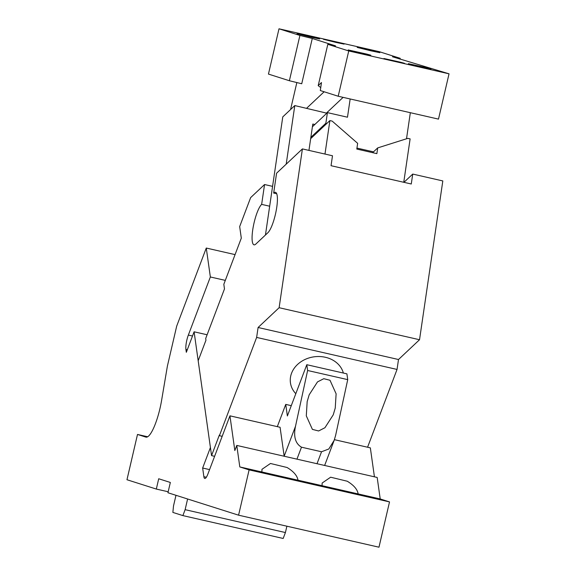 <?xml version="1.0" encoding="UTF-8"?>
<svg xmlns="http://www.w3.org/2000/svg" width="576" height="576" viewBox="0 0 576 576"><rect width="100%" height="100%" fill="white"/><g stroke="black" fill="none" stroke-linecap="round" stroke-linejoin="round"><path stroke-width="0.86" d="M336.11 42.451L344.081 44.107L340.207 43.049L323.489 39.319L336.11 42.451M400.205 58.32L379.282 51.674L278.993 28.8L299.916 35.446L312.271 38.47L335.527 45.857L327.823 44.309L348.746 50.954L449.035 73.822L392.501 56.772L400.205 58.32L400.01 59.155M396.569 61.646L383.947 58.514L400.666 62.244L404.539 63.31L396.569 61.646M422.237 67.111L408.355 63.662L426.744 67.766L430.999 68.933L422.237 67.111M362.059 53.388L348.178 49.939L366.566 54.043L370.829 55.21L362.059 53.388M371.081 50.861L357.199 47.419L375.588 51.523L379.85 52.69L371.081 50.861M310.91 37.138L297.029 33.696L315.418 37.8L319.673 38.966L310.91 37.138M312.271 38.47L301.73 83.758L289.375 80.734L299.916 35.446M278.993 28.8L268.452 74.088L289.375 80.734M406.512 138.78L410.335 112.694M327.823 44.309L318.204 85.637L321.48 82.555L320.306 90.554L338.206 96.242L438.494 119.117L449.035 73.822M338.206 96.242L348.746 50.954M318.204 85.637L320.738 87.595M324.137 91.771L306.605 108.274M290.556 109.555L296.842 82.562M326.498 123.775L325.872 123.228L327.427 112.63L347.486 117.209L350.165 98.971M324.979 154.058L329.89 120.586L332.172 121.104L357.646 143.33L356.803 149.062L376.862 153.634L377.705 147.902L372.636 152.669L373.5 151.855L356.947 148.082M343.116 97.358L326.664 112.846M327.427 112.63L312.408 126.763M325.872 123.228L310.853 137.362M377.705 147.902L407.837 138.362L410.119 138.881L403.754 182.282M412.733 174.074L442.814 180.936L419.53 339.732L279.122 307.714L302.407 148.91L332.496 155.772L331.042 165.701L411.271 183.996L412.733 174.074L403.956 182.326M265.442 235.03L272.578 186.358L264.557 184.529L250.639 197.618L239.674 226.577L241.301 238.154L223.826 284.292L224.474 288.922L205.704 338.479L205.949 340.222L198.18 360.727L211.558 455.616L219.326 435.11L219.413 435.686L222.178 436.32M302.407 148.91L276.574 173.218L273.665 193.068L276.732 193.774M279.122 307.714L258.091 327.499L398.498 359.518L419.53 339.732M398.498 359.518L397.044 369.439L256.637 337.421L258.091 327.499M397.044 369.439L367.574 447.228M256.637 337.421L219.413 435.686M277.315 426.643L285.739 404.402L287.374 415.973L306.792 364.702L307.613 370.49L295.495 426.298C293.357 436.608 295.358 443.57 301.486 447.192L321.538 451.764L328.824 448.985L334.174 440.316L335.606 435.449L347.724 379.634L307.613 370.49M291.276 405.662L285.739 404.402M295.812 393.689A26.957 22.457 -8 0 1 290.441 382.831A26.957 22.457 -8 0 1 325.382 357.278A26.957 22.457 -8 0 1 343.354 373.039M329.89 120.586L310.658 138.672M308.945 150.401L312.804 124.049L314.813 124.502M326.837 113.191L294.79 105.574L286.193 164.167M272.578 186.358L282.773 116.885L294.79 105.574M269.669 206.208L261.648 204.379L264.557 184.529M261.648 204.379A21.139 4.86 -77.2 0 0 253.685 224.546A21.139 4.86 -77.2 0 0 254.038 244.836A21.139 4.86 -77.2 0 0 255.823 244.08L267.84 232.769A21.139 4.86 -77.2 0 0 275.803 212.594A21.139 4.86 -77.2 0 0 275.45 192.312A21.139 4.86 -77.2 0 0 273.665 193.068M211.558 455.616L214.603 456.314M147.643 436.759L137.506 434.448L145.822 437.09A31.709 7.294 -77.2 0 0 145.958 437.126A31.709 7.294 -77.2 0 0 159.984 408.427A31.709 7.294 102.8 0 0 161.604 400.356L167.4 366.055L176.688 326.138L206.273 248.047L210.355 276.977L188.345 335.081A10.57 2.434 102.8 0 0 186.833 340.128A10.57 2.434 102.8 0 0 185.918 349.409L186.329 352.303L194.098 331.798L210.42 447.516L202.651 468.022L203.875 476.705A10.57 2.434 102.8 0 0 204.761 478.462A10.57 2.434 102.8 0 0 207.929 473.947L229.939 415.836L234.835 450.554L236.779 445.428L239.81 466.934L249.113 469.886L238.572 515.182L167.94 492.746L170.338 482.458L158.71 478.764L156.319 489.06L126.965 479.736L137.506 434.448M168.17 491.76L156.319 489.06M374.429 476.82L370.346 447.862L334.411 439.668M238.572 515.182L378.979 547.2L389.52 501.912L380.218 498.953L377.179 477.446L236.779 445.428M235.066 254.614L206.273 248.047M225.302 280.382L210.355 276.977M207.108 334.764L194.098 331.798M209.57 469.606L202.651 468.022M284.17 456.235L280.08 427.277L229.939 415.836M380.218 498.953L358.15 493.927C357.466 489.456 353.837 485.23 347.263 481.234L330.638 477.202L322.142 483.041L322.049 485.69L239.81 466.934M297.979 480.204C297.288 475.733 293.659 471.506 287.093 467.51L270.468 463.478L261.965 469.318L261.871 471.967M389.52 501.912L249.113 469.886M358.15 493.927L322.049 485.69M312.336 483.682L324.958 486.821L308.239 483.091L304.373 482.026L312.336 483.682M306.792 364.702L346.91 373.853L347.724 379.634M335.246 408.031L336.118 393.804L330.005 380.268L323.806 378.691L317.491 381.91L309.175 394.812L307.166 401.623L306.295 415.85L312.408 429.394L318.607 430.97L324.922 427.745L333.238 414.842L335.246 408.031M175.982 495.302L173.498 505.987L172.872 512.417L182.88 515.599L185.126 509.674L285.415 532.548L283.176 538.466L182.88 515.599M286.891 526.198L285.415 532.548M187.61 498.996L185.126 509.674M192.492 336.024L188.345 335.081M187.308 349.726L185.918 349.409M206.323 477.259L203.875 476.705M284.162 456.206L295.495 426.298M296.95 459.151L301.486 447.192M317.009 463.723L321.538 451.764M334.174 440.316L324.641 465.466"/></g></svg>
